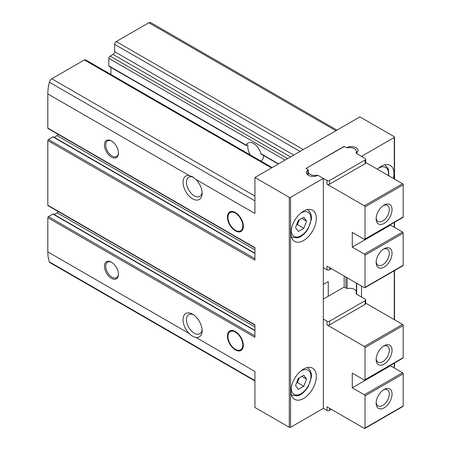 <?xml version="1.0" encoding="UTF-8"?>
<svg xmlns="http://www.w3.org/2000/svg" width="451" height="451" viewBox="0 0 451 451"><rect width="100%" height="100%" fill="white"/><g stroke="black" fill="none" stroke-linecap="round" stroke-linejoin="round"><path stroke-width="0.68" d="M241.933 349.722A11.247 6.494 60 0 1 241.854 349.739L239.549 350.207A10.491 6.055 60 0 1 230.151 343.747A10.491 6.055 60 0 1 229.249 332.37A10.491 6.055 60 0 1 235.394 332.15A10.491 6.055 60 0 1 242.486 342.303A10.491 6.055 60 0 1 239.549 350.207M229.249 332.37L230.811 330.611A11.247 6.494 60 0 1 230.861 330.555M235.394 331.53A11.247 6.494 60 0 1 242.745 341.446A11.247 6.494 60 0 1 241.02 350.455A11.247 6.494 60 0 1 229.768 343.961A11.247 6.494 60 0 1 229.768 330.978A11.247 6.494 60 0 1 235.394 331.53M241.933 230.698A11.247 6.494 60 0 1 241.854 230.715L239.549 231.183A10.491 6.055 60 0 1 230.151 224.716A10.491 6.055 60 0 1 229.249 213.346A10.491 6.055 60 0 1 235.394 213.126A10.491 6.055 60 0 1 242.486 223.273A10.491 6.055 60 0 1 239.549 231.183M229.249 213.346L230.811 211.581A11.247 6.494 60 0 1 230.861 211.525M235.394 212.506A11.247 6.494 60 0 1 242.745 222.416A11.247 6.494 60 0 1 241.02 231.431A11.247 6.494 60 0 1 229.768 224.936A11.247 6.494 60 0 1 229.768 211.947A11.247 6.494 60 0 1 235.394 212.506M254.928 335.832L48.454 216.621A0.902 0.519 120 0 0 47.817 217.726L47.817 251.889A41.842 24.157 120 0 0 49.351 261.856A3.597 2.08 120 0 0 49.96 262.645L254.928 380.982M48.454 216.621L52.908 214.05A0.902 0.519 120 0 1 53.353 214.005L254.928 330.38M54.261 214.529L57.046 212.754A8.101 4.673 120 0 0 58.438 211.671M254.928 258.682L48.454 139.477A0.902 0.519 120 0 0 47.817 140.577L47.817 205.233A0.902 0.519 120 0 0 48.003 205.645L254.928 325.115M48.454 139.477L52.936 136.884A0.902 0.519 120 0 1 53.387 136.839L254.928 253.197M54.289 137.363L57.046 135.604A8.101 4.673 120 0 0 58.438 134.522M272.133 167.563L85.527 59.831A2.249 1.297 120 0 0 84.405 59.944L51.764 78.784A3.597 2.08 120 0 0 49.351 82.183A41.842 24.157 120 0 0 47.817 93.921L47.817 128.09A0.902 0.519 120 0 0 48.003 128.501L254.928 247.965M110.89 74.471L110.89 67.362M250.378 155.003A11.061 6.387 -120 0 1 247.954 145.273L247.464 144.991L247.954 145.273L247.464 144.991L246.669 145.453L108.821 65.863A0.902 0.519 120 0 0 109.007 66.274L246.274 145.526M108.821 65.863L108.821 58.337A1.798 1.037 120 0 1 110.095 56.133L113.038 54.43A2.249 1.297 120 0 0 114.627 51.673L114.627 44.328A2.249 1.297 120 0 1 116.217 41.571L148.858 22.73A3.597 2.08 120 0 1 150.657 22.55L336.982 130.125M111.442 262.172A9.899 5.716 60 0 1 111.448 262.172A9.899 5.716 60 0 1 118.444 274.298A9.899 5.716 60 0 1 111.442 278.34A9.899 5.716 60 0 1 104.446 266.214A9.899 5.716 60 0 1 111.442 262.172M111.442 140.943A9.899 5.716 60 0 1 111.448 140.943A9.899 5.716 60 0 1 118.444 153.069A9.899 5.716 60 0 1 111.442 157.106A9.899 5.716 60 0 1 104.446 144.985A9.899 5.716 60 0 1 111.442 140.943L111.442 140.943M189.144 333.486A13.496 7.791 60 0 1 183.191 317.746A13.496 7.791 60 0 1 192.571 314.155A13.496 7.791 60 0 1 202.116 330.69A13.496 7.791 60 0 1 195.999 337.444C193.716 337.094 191.433 335.775 189.144 333.486L47.817 251.889M195.999 337.444L254.928 371.466L254.928 407.467L289.288 427.306A0.902 0.519 0 0 0 290.562 427.306L323.328 408.386L323.328 178.416L318.519 175.636A0.902 0.519 0 0 0 317.329 175.597A6.748 3.896 0 0 1 310.203 176.042A6.748 3.896 0 0 1 306.398 172.536A6.748 3.896 0 0 1 307.847 170.123A0.902 0.519 0 0 0 308.044 169.801A0.902 0.519 0 0 0 307.779 169.435L305.992 168.403L344.169 146.575M344.169 146.361L345.956 147.392A0.902 0.519 0 0 0 347.152 147.438A6.748 3.896 0 0 1 354.272 146.987A6.748 3.896 0 0 1 358.077 150.493A6.748 3.896 0 0 1 356.628 152.906A0.902 0.519 0 0 0 356.437 153.227A0.902 0.519 0 0 0 356.696 153.594L361.505 156.373L394.275 137.454A0.902 0.519 0 0 0 394.54 137.087A0.902 0.519 0 0 0 394.275 136.721L359.915 116.882L254.928 177.497L289.288 197.335A0.902 0.519 0 0 0 290.562 197.335L323.328 178.416M254.928 177.497L254.928 213.498L195.999 179.475A13.496 7.791 60 0 1 202.116 193.293A13.496 7.791 60 0 1 193.738 199.393A13.496 7.791 60 0 1 183.315 185.107A13.496 7.791 60 0 1 189.144 175.518L47.817 93.921M47.817 128.09L254.928 247.661L254.928 260.154L47.817 140.577M47.817 205.233L254.928 324.81L254.928 337.297L47.817 217.726M202.076 329.619A11.061 6.387 60 0 1 199.827 333.763A11.061 6.387 60 0 1 197.104 334.23A11.061 6.387 60 0 1 187.734 325.318A11.061 6.387 60 0 1 188.766 314.601A11.061 6.387 60 0 1 193.479 314.73M195.999 179.475L192.571 176.769L189.144 175.518M246.669 145.453L246.235 145.199A11.061 6.387 60 0 1 248.044 142.984A11.061 6.387 60 0 1 253.575 143.531A11.061 6.387 60 0 1 260.915 153.678L261.755 154.163M260.909 161.086A11.061 6.387 -120 0 0 261.174 160.945A11.061 6.387 -120 0 0 263.457 155.448M202.076 192.222A11.061 6.387 60 0 1 199.827 196.365A11.061 6.387 60 0 1 188.766 189.984A11.061 6.387 60 0 1 188.766 177.209A11.061 6.387 60 0 1 191.489 176.736A11.061 6.387 60 0 1 193.462 177.328M393.802 367.7L394.275 367.424A0.902 0.519 0 0 0 394.54 367.058L394.54 362.982M290.878 391.118A17.995 10.39 -60 0 1 298.737 373.005A17.995 10.39 -60 0 1 312.605 368.185A17.995 10.39 -60 0 1 312.605 388.965A17.995 10.39 -60 0 1 294.604 399.355A17.995 10.39 -60 0 1 290.878 391.118M290.878 233.15A17.995 10.39 -60 0 1 298.737 215.042A17.995 10.39 -60 0 1 312.605 210.217A17.995 10.39 -60 0 1 312.605 231.002A17.995 10.39 -60 0 1 294.604 241.392A17.995 10.39 -60 0 1 290.878 233.15M328.26 296.245L328.26 281.554L323.328 284.401M344.169 276.04L344.169 287.276M361.505 286.052L361.505 297.074M377.374 169.21A17.995 10.39 -60 0 1 390.233 165.399A17.995 10.39 -60 0 1 393.362 178.438M118.438 152.686A8.997 5.198 60 0 1 116.578 156.452A8.997 5.198 60 0 1 107.58 151.254A8.997 5.198 60 0 1 107.58 140.864A8.997 5.198 60 0 1 111.769 141.14M118.438 273.915A8.997 5.198 60 0 1 116.578 277.681A8.997 5.198 60 0 1 107.58 272.489A8.997 5.198 60 0 1 107.58 262.099A8.997 5.198 60 0 1 111.769 262.369M303.816 217.235L298.303 220.415L295.552 227.518L298.303 231.436L303.816 228.257L306.567 221.153L303.816 217.235M303.816 375.198L298.303 378.383L295.552 385.481L298.303 389.405L303.816 386.219L306.567 379.122L303.816 375.198M296.465 383.113L297.451 382.549L303.816 386.219M301.798 376.365L306.567 379.122M297.451 382.549L299.289 377.814M296.465 225.15L297.451 224.581L303.816 228.257M301.798 218.397L306.567 221.153M297.451 224.581L299.289 219.846M323.328 267.685L326.986 269.794L326.986 266.124L364.369 287.704A0.902 0.519 -120 0 0 364.82 287.749A0.902 0.519 -120 0 0 365.006 287.338L365.006 255.193A0.902 0.519 -120 0 0 364.369 254.093L352.282 247.109L352.282 232.417L364.369 239.396A0.902 0.519 -120 0 0 364.82 239.442A0.902 0.519 -120 0 0 365.006 239.03L365.006 206.885A0.902 0.519 -120 0 0 364.369 205.78L326.986 184.2A1.798 1.037 0 0 0 329.534 184.2L365.163 163.628A1.798 1.037 0 0 0 365.693 162.896L365.693 159.22A1.798 1.037 0 0 0 365.163 158.487L356.764 153.633A2.249 1.297 0 0 1 356.104 152.714A2.249 1.297 0 0 1 356.172 152.41A6.748 3.896 0 0 0 356.363 151.485A6.748 3.896 0 0 0 348.014 147.697A2.249 1.297 0 0 1 345.889 147.353L344.806 146.727A0.902 0.519 0 0 0 343.532 146.727L306.629 168.037A0.902 0.519 0 0 0 306.364 168.403A0.902 0.519 0 0 0 306.629 168.77L307.712 169.396A2.249 1.297 0 0 1 308.371 170.315A2.249 1.297 0 0 1 308.304 170.625A6.748 3.896 0 0 0 308.112 171.549A6.748 3.896 0 0 0 316.461 175.332L316.461 175.929M316.461 175.332A2.249 1.297 0 0 1 318.586 175.676L326.986 180.524A1.798 1.037 0 0 0 329.534 180.524L365.163 159.953A1.798 1.037 0 0 0 365.693 159.22M364.82 239.442L402.997 217.399A0.902 0.519 -120 0 0 403.183 216.987L403.183 184.842A0.902 0.519 -120 0 0 402.546 183.743L365.693 162.461M390.459 224.637L390.459 225.072L402.546 232.051A0.902 0.519 -120 0 1 403.183 233.15L403.183 265.295A0.902 0.519 -120 0 1 402.997 265.707L364.82 287.749M384.094 223.414A11.247 6.494 -60 0 1 376.14 218.825A11.247 6.494 -60 0 1 384.094 205.047A11.247 6.494 -60 0 1 392.049 209.642A11.247 6.494 -60 0 1 384.094 223.414M308.112 173.618A6.748 3.896 0 0 0 307.199 174.374M357.277 152.331A6.748 3.896 0 0 0 356.363 151.575M384.094 267.133A11.247 6.494 -60 0 1 376.14 262.538A11.247 6.494 -60 0 1 384.094 248.766A11.247 6.494 -60 0 1 392.049 253.355A11.247 6.494 -60 0 1 384.094 267.133M383.373 249.217A9.302 5.367 -60 0 1 387.37 249.099A9.302 5.367 -60 0 1 388.796 256.551A9.302 5.367 -60 0 1 382.719 264.748A9.302 5.367 -60 0 1 378.068 265.205A9.302 5.367 -60 0 1 376.173 261.687M383.373 205.504A9.302 5.367 -60 0 1 387.37 205.385A9.302 5.367 -60 0 1 388.796 212.833A9.302 5.367 -60 0 1 382.719 221.029A9.302 5.367 -60 0 1 378.068 221.492A9.302 5.367 -60 0 1 376.173 217.974M326.986 269.794A1.798 1.037 0 0 0 329.534 269.794L331.44 268.695M352.282 247.109L390.459 225.072M390.459 365.338L390.459 365.772L402.546 372.752A0.902 0.519 60 0 1 403.183 373.851L403.183 405.996A0.902 0.519 60 0 1 402.997 406.407L364.82 428.45A0.902 0.519 60 0 1 364.369 428.405L326.986 406.825L326.986 410.495L323.328 408.386M323.328 299.092L343.532 287.428A0.902 0.519 180 0 1 344.806 287.428L345.889 288.054A2.249 1.297 180 0 0 348.014 288.398A6.748 3.896 180 0 1 356.363 292.186A6.748 3.896 180 0 1 356.172 293.111A2.249 1.297 180 0 0 356.104 293.415A2.249 1.297 180 0 0 356.764 294.334L365.163 299.188A1.798 1.037 180 0 1 365.693 299.921A1.798 1.037 180 0 1 365.163 300.654L329.534 321.225A1.798 1.037 180 0 1 326.986 321.225L323.328 319.116M365.693 303.162L402.546 324.444A0.902 0.519 60 0 1 403.183 325.543L403.183 357.688A0.902 0.519 60 0 1 402.997 358.1L364.82 380.142A0.902 0.519 60 0 1 364.369 380.097L352.282 373.118L352.282 387.809L364.369 394.794A0.902 0.519 60 0 1 365.006 395.893L365.006 428.038A0.902 0.519 60 0 1 364.82 428.45M365.693 299.921L365.693 303.596A1.798 1.037 180 0 1 365.163 304.329L329.534 324.9A1.798 1.037 180 0 1 326.986 324.9L364.369 346.481A0.902 0.519 60 0 1 365.006 347.586L365.006 379.731A0.902 0.519 60 0 1 364.82 380.142M384.094 389.467A11.247 6.494 -60 0 1 392.049 394.056A11.247 6.494 -60 0 1 384.094 407.834A11.247 6.494 -60 0 1 376.14 403.239A11.247 6.494 -60 0 1 384.094 389.467L384.094 389.467M384.094 345.748A11.247 6.494 -60 0 1 392.049 350.342A11.247 6.494 -60 0 1 384.094 364.115A11.247 6.494 -60 0 1 376.14 359.526A11.247 6.494 -60 0 1 384.094 345.748L384.094 345.748M383.373 346.205A9.302 5.367 -60 0 1 387.37 346.086A9.302 5.367 -60 0 1 387.37 356.82A9.302 5.367 -60 0 1 378.068 362.192A9.302 5.367 -60 0 1 376.173 358.675M383.373 389.918A9.302 5.367 -60 0 1 387.37 389.799A9.302 5.367 -60 0 1 387.37 400.539A9.302 5.367 -60 0 1 378.068 405.906A9.302 5.367 -60 0 1 376.173 402.388M331.44 409.395L329.534 410.495A1.798 1.037 180 0 1 326.986 410.495M390.459 365.772L352.282 387.809M289.288 197.335L289.288 427.306M271.474 167.947L84.405 59.944M254.928 196.084L51.764 78.784M254.928 380.548L49.351 261.856M254.928 200.875L49.351 82.183M335.927 130.734L148.858 22.73M303.286 149.574L116.217 41.571M278.549 163.86L260.915 153.678M285.071 160.094L108.821 58.337M287.62 158.622L110.095 56.133M290.562 156.925L113.038 54.43M293.742 155.088L114.627 51.673M300.107 151.412L114.627 44.328M394.275 137.454L394.275 178.968M394.275 222.433L394.275 227.276M394.275 270.741L394.275 319.663M394.275 363.134L394.275 367.424M290.562 197.335L290.562 427.306M307.847 170.123L307.847 173.798M345.956 277.072L345.956 288.093M347.152 147.438L347.152 147.719M347.152 277.76L347.152 288.42M356.696 283.273L356.696 294.294M254.928 253.501L52.936 136.884M254.928 249.854L57.046 135.604M254.928 330.684L52.908 214.05M254.928 326.998L57.046 212.754M384.692 164.846A15.746 9.093 -60 0 1 385.289 165.145L384.748 164.835M378.383 168.308A13.947 8.05 -60 0 1 388.441 175.597M307.063 209.664A15.746 9.093 -60 0 1 307.661 209.963L307.12 209.653M307.661 209.963C310.457 211.75 311.703 214.823 311.399 219.186L308.36 228.454C304.171 235.326 299.509 237.553 297.457 237.874L291.915 237.237A15.746 9.093 -60 0 1 291.357 236.871M300.755 213.126A13.947 8.05 -60 0 1 310.919 218.408A13.947 8.05 -60 0 1 301.161 235.664A13.947 8.05 -60 0 1 291.199 230.027A13.947 8.05 -60 0 1 291.199 229.677M307.063 367.633A15.746 9.093 -60 0 1 307.661 367.931L307.12 367.616M307.661 367.931C310.457 369.719 311.703 372.791 311.399 377.149L308.36 386.422C304.171 393.289 299.509 395.521 297.457 395.843L291.915 395.206A15.746 9.093 -60 0 1 291.357 394.834M300.755 371.094A13.947 8.05 -60 0 1 310.919 376.376A13.947 8.05 -60 0 1 301.161 393.633A13.947 8.05 -60 0 1 291.199 387.995A13.947 8.05 -60 0 1 291.199 387.64M326.986 180.524L326.986 184.2M365.006 239.03L403.183 216.987M365.006 206.885L403.183 184.842M364.369 205.78L402.546 183.743M365.006 287.338L403.183 265.295M365.006 255.193L403.183 233.15M329.534 269.794L329.534 267.59M356.172 152.41L356.172 153.024M365.163 159.953L365.163 163.628M329.534 180.524L329.534 184.2M364.369 254.093L402.546 232.051M326.986 321.225L326.986 324.9M403.183 373.851L365.006 395.893M403.183 405.996L365.006 428.038M402.546 324.444L364.369 346.481M403.183 325.543L365.006 347.586M403.183 357.688L365.006 379.731M329.534 321.225L329.534 324.9M365.163 300.654L365.163 304.329M356.172 293.111L356.172 293.725M329.534 410.495L329.534 408.29M402.546 372.752L364.369 394.794M278.284 164.012L261.247 154.174M394.54 137.087L394.54 179.12M394.54 222.281L394.54 227.428M394.54 270.589L394.54 319.815M308.044 169.801L308.044 173.663M356.437 283.121L356.437 294.091M385.289 165.145L388.531 169.362L388.847 175.828M291.915 237.237L291.374 236.927M291.915 395.206L291.374 394.896M308.112 171.549L308.112 175.129M356.363 151.485L356.363 153.317M356.363 292.186L356.363 294.018"/></g></svg>
